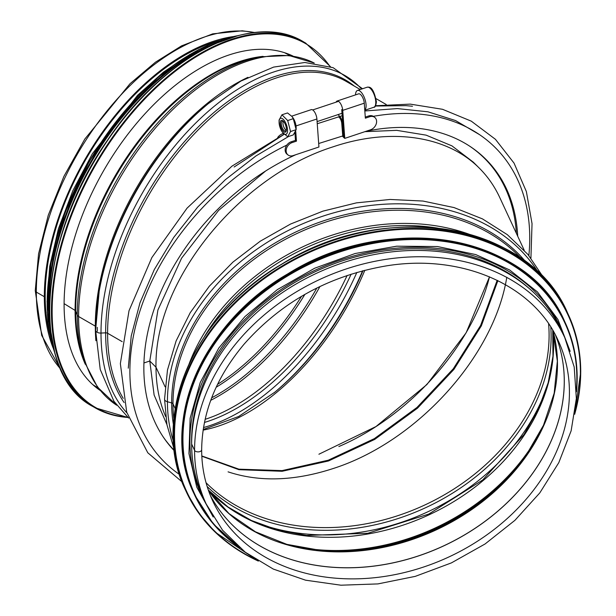 <?xml version="1.0" encoding="UTF-8"?>
<svg xmlns="http://www.w3.org/2000/svg" width="616" height="616" viewBox="0 0 616 616"><rect width="100%" height="100%" fill="white"/><g stroke="black" fill="none" stroke-linecap="round" stroke-linejoin="round"><path stroke-width="0.92" d="M201.809 455.948L238.9 469.169L282.082 470.609L328.297 460.198L374.351 438.638L416.993 407.453L453.268 368.807L480.634 325.417L497.181 280.303M318.911 454.231L375.983 426.549L426.888 384.561L466.143 332.786L489.512 276.83M338.862 446.546C409.848 416.162 472.457 345.615 489.489 276.815M123.231 398.375A197.644 114.114 -60 0 1 107.608 333.256L122.199 341.672L107.608 333.256A2.487 1.432 -0 0 0 105.636 332.84A2.487 1.432 180 0 1 107.608 333.248A197.644 114.114 -60 0 1 193.878 134.35A197.644 114.114 -60 0 1 346.184 81.397L360.245 89.513M126.896 412.843A202.087 116.678 -60 0 1 101.001 333.071L105.636 332.832L101.001 333.071A4.974 2.872 180 0 1 95.603 330.207A4.974 2.872 0 0 0 101.001 333.064A202.087 116.678 -60 0 1 201.486 117.487A202.087 116.678 -60 0 1 361.615 89.058M95.626 329.96A4.974 2.872 0 0 0 95.603 330.207A4.974 2.872 180 0 1 95.626 329.96A202.087 116.678 -60 0 1 98.837 293.293L98.837 293.293A202.087 116.678 -60 0 1 208.37 103.573L240.925 81.058L273.604 67.098L304.858 62.486L333.11 67.668L362.531 88.75M95.903 340.71A197.644 114.114 -60 0 1 95.303 326.149A2.487 1.432 180 0 1 95.642 326.388A2.487 1.432 -0 0 0 95.303 326.149L78.602 316.509L95.303 326.141A197.644 114.114 -60 0 1 247.971 77.316M77.269 315.107A4.974 2.872 0 0 0 78.602 316.501A4.974 2.872 180 0 1 77.269 315.107L75.699 311.08L77.269 315.107A196.874 113.667 -60 0 1 260.53 56.811L288.981 55.502L314.268 63.063A197.644 114.114 -60 0 0 163.001 119.596A197.644 114.114 -60 0 0 78.602 316.501A197.644 114.114 -60 0 0 116.701 405.243L97.521 387.133L84.423 361.838A196.874 113.667 -60 0 1 77.269 315.107M85.293 364.264A192.669 111.242 -60 0 1 75.09 310.418A2.487 1.432 180 0 1 75.699 311.08A2.487 1.432 -0 0 0 75.09 310.418L64.103 303.642L75.09 310.41A192.669 111.242 -60 0 1 263.063 56.356M254.932 32.525L242.219 30.8L212.72 33.857L181.574 45.861L155.44 62.201L130.045 83.699L84.831 139.039L63.949 176.299L48.279 215.192L38.562 253.892L35.266 290.621A3.604 2.079 0 0 0 36.329 292.092A3.604 2.079 180 0 1 35.266 290.629A3.604 2.079 180 0 1 35.266 290.621L41.696 335.397L60.591 369.13M53.068 347.855A197.644 114.114 -60 0 1 44.321 296.712L36.329 292.1L44.321 296.712L45.199 296.204L44.321 296.712A197.644 114.114 -60 0 1 232.748 36.652M49.796 334.45A196.404 113.39 -60 0 1 45.199 296.204A196.404 113.39 -60 0 1 219.496 40.517M166.89 424.486L154.115 395.025L149.788 361.014L143.936 362.963L149.788 361.014L157.919 309.964L181.581 258.181L218.595 210.41L265.565 171.055M128.259 368.191L131.231 335.982L139.986 302.787L154.293 269.6L173.72 237.414L197.62 207.153L225.31 179.733L255.963 155.94L288.673 136.452M294.433 133.58L294.964 133.326M317.248 123.739L342.196 115.739M364.834 110.98L397.382 108.585L427.912 111.796L455.54 120.551L479.456 134.596M318.68 143.52L342.742 135.959M364.903 131.67L396.743 130.353L426.103 135.143L451.936 145.869L473.311 162.154L478.971 167.814M497.874 280.642L481.327 325.895L453.9 369.423L417.502 408.177L374.697 439.424L328.497 460.968L282.143 471.286L238.9 469.677L201.817 456.217M524.216 250.235L499.607 197.228C494.525 186.317 487.833 176.7 479.533 168.368C447.278 135.666 390.798 127.335 333.202 146.785C238.484 176.553 154.015 281.627 156.002 367.228L149.788 361.014L156.002 367.228C156.041 385.2 159.251 401.632 165.642 416.524M506.791 277.238C494.047 356.579 416.624 441.895 333.202 468.522C294.433 481.111 259.39 482.22 228.074 471.848M165.088 386.817L156.002 367.228L165.088 386.81M538.138 272.187A202.087 159.382 155.1 0 0 318.788 217.556A202.087 159.382 155.1 0 0 167.429 401.755A4.974 2.872 180 0 1 164.557 399.16L164.557 399.16A4.974 2.872 0 0 0 167.429 401.755L171.641 402.895L167.429 401.763A202.087 159.382 155.1 0 0 173.435 441.456M520.774 258.058A197.644 155.879 155.1 0 0 306.899 229.09A197.644 155.879 155.1 0 0 172.988 403.827A2.487 1.432 0 0 0 171.641 402.895A2.487 1.432 180 0 1 172.988 403.827L175.206 408.601L172.988 403.827A197.644 155.879 155.1 0 0 173.851 419.065M558.219 340.64A190.436 150.189 155.1 0 1 448.71 557.041A190.436 150.189 155.1 0 1 212.743 500.977C205.39 485.054 201.694 467.998 201.663 449.803L201.663 449.803A3.604 2.079 180 0 1 198.529 451.867A3.604 2.079 180 0 1 194.571 450.342A3.604 2.079 0 0 0 198.529 451.859A3.604 2.079 0 0 0 201.663 449.796C202.079 412.72 216.185 377.554 243.975 344.305C281.32 302.002 328.559 275.899 385.701 265.989C461.346 253.315 533.564 284.885 558.219 340.64A190.436 150.189 155.1 0 0 555.771 335.674M564.757 337.606L561.831 331.293A197.644 155.879 155.1 0 0 349.233 260.753A197.644 155.879 155.1 0 0 191.645 444.028L191.645 444.036A197.644 155.879 155.1 0 0 203.28 497.705L206.206 504.011L222.584 530.222L245.237 552.182L273.265 569.053L305.575 580.187L340.91 585.2L377.939 583.906L415.246 576.376L451.413 562.893L485.062 543.982L514.899 520.351L539.801 492.9L558.789 462.67L571.14 430.807L576.353 398.506L574.204 367.036L564.757 337.606A197.644 155.879 155.1 0 0 352.16 267.059A197.644 155.879 155.1 0 0 194.571 450.335L191.645 444.036L194.571 450.335A197.644 155.879 155.1 0 0 206.206 504.011M529.175 288.465A196.404 154.901 155.1 0 0 316.093 271.294A196.404 154.901 155.1 0 0 191.653 445.106M95.28 386.201A193.17 111.527 -60 0 1 94.14 385.816M286.147 53.238A193.17 111.527 -60 0 1 287.056 54.031M100.023 390.336A193.17 111.527 -60 0 1 104.104 169.854A193.17 111.527 -60 0 1 293.008 56.071M338.484 115.161A6.961 2.841 71.6 0 1 339.224 115.746M339.793 116.386A6.961 2.841 71.6 0 1 342.735 124.147L343.782 137.376L342.796 136.613L341.749 123.392A4.974 2.033 -108.4 0 0 338.377 116.801M517.702 236.205A201.032 142.15 135 0 0 470.393 146.647A201.032 142.15 135 0 0 365.942 131.324M516.37 233.333A200.754 141.957 135 0 0 469.808 146.269M341.749 109.586L343.782 137.599L344.767 138.384L370.601 129.768A7.461 5.775 128.4 0 0 376.191 124.047A7.461 5.775 128.4 0 0 374.759 117.41A7.461 5.775 128.4 0 0 369.662 116.747L365.35 118.18L364.272 103.195A6.961 2.841 -108.4 0 0 362.108 96.473A6.961 2.841 -108.4 0 0 358.612 93.855L337.083 101.032A6.961 2.841 -108.4 0 0 336.105 102.148M365.273 117.094L368.676 115.962A7.461 5.775 -51.6 0 1 373.773 116.632L374.759 117.41M344.767 138.384L342.735 110.372A6.961 2.841 -108.4 0 0 340.579 103.65A6.961 2.841 -108.4 0 0 337.083 101.032M295.78 154.708A201.032 142.15 135 0 0 163.078 436.736A201.032 142.15 135 0 0 174.29 450.735M162.693 436.159A200.754 141.957 135 0 0 174.236 450.311M291.722 116.154L311.249 109.648A6.961 2.841 71.6 0 1 314.738 112.258A6.961 2.841 71.6 0 1 316.901 118.98L318.934 146.993L293.093 155.609A7.461 5.775 -51.6 0 1 287.995 154.939A7.461 5.775 -51.6 0 1 286.563 148.302A7.461 5.775 -51.6 0 1 292.153 142.581L296.458 141.149L295.472 140.363L291.168 141.803A7.461 5.775 128.4 0 0 285.578 147.524A7.461 5.775 128.4 0 0 287.01 154.162L287.995 154.939M277.708 137.468A7.461 4.689 -39.6 0 1 283.075 133.503L283.368 133.41M295.757 131.47L296.458 141.149M294.933 132.917L295.472 140.363M286.409 129.021A5.136 2.094 71.6 0 1 285.47 130.992A5.136 2.094 71.6 0 1 281.858 126.781A5.136 2.094 71.6 0 1 282.22 121.244A5.136 2.094 71.6 0 1 283.845 121.922A5.136 2.094 71.6 0 1 284.153 122.261M292.084 116.601L292.762 117.51A8.455 3.45 71.6 0 1 296.142 127.651L296.142 129.676L293.278 118.68L292.084 116.601L287.533 112.944L281.951 114.799L287.695 120.544L290.56 131.531L287.695 136.783L282.459 132.217A8.455 3.45 -108.4 0 0 287.495 131.408A8.455 3.45 -108.4 0 0 283.591 119.697A8.455 3.45 -108.4 0 0 279.079 122.068A8.455 3.45 -108.4 0 0 282.459 132.217M283.306 121.221A6.214 2.541 -108.4 0 0 280.195 123.192A6.214 2.541 -108.4 0 0 283.306 131.37A6.214 2.541 -108.4 0 0 286.417 129.406A6.214 2.541 -108.4 0 0 283.93 121.945A6.214 2.541 -108.4 0 0 283.306 121.221M287.695 136.783L293.278 134.919L296.142 129.676L290.56 131.531M279.079 122.068L279.079 120.051L281.951 114.799M293.278 118.68L287.695 120.544M364.772 110.133A10.564 4.312 -108.4 0 0 366.096 105.744A10.564 4.312 -108.4 0 0 363.078 94.933A10.564 4.312 -108.4 0 0 357.473 90.437A10.564 4.312 -108.4 0 0 355.532 94.879M286.178 130.207A4.997 2.04 71.6 0 1 286.009 130.107A4.997 2.04 71.6 0 1 283.522 126.226A4.997 2.04 71.6 0 1 283.183 121.629A4.997 2.04 71.6 0 1 283.26 121.444M364.849 270.247A196.404 113.39 -60 0 1 203.118 430.114M60.437 368.791A197.644 114.114 -60 0 1 36.329 292.1A197.644 114.114 -60 0 1 110.641 106.591A197.644 114.114 -60 0 1 254.554 32.563M301.494 296.342A191.43 110.526 -60 0 1 217.548 384.338M304.882 294.379A192.007 110.857 -60 0 1 216.162 387.248M316.87 288.003A195.826 113.059 -60 0 1 211.673 397.82M319.95 286.502A196.404 113.39 -60 0 1 210.734 400.338M347.131 275.46A196.404 113.39 -60 0 1 205.128 419.334M351.135 274.151A197.728 114.16 -60 0 1 204.458 422.445M97.305 331.239A197.728 114.16 -60 0 1 97.259 327.35M356.849 272.418A201.286 116.216 -60 0 1 203.519 427.55M362.57 270.832A201.286 116.216 -60 0 1 274.058 392.831M362.986 270.724A197.728 114.16 -60 0 1 274.844 392.176L238.661 416.493L203.211 429.498M124.132 402.571A198.529 114.622 -60 0 1 105.636 332.84A198.529 114.622 -60 0 1 198.483 126.711A198.529 114.622 -60 0 1 354.208 86.024M128.636 418.048L113.952 401.332L100.223 369.461L95.603 330.207L99.184 291.26A198.529 114.622 -60 0 1 206.784 104.882L208.37 103.573M84.423 361.838L82.713 356.903A193.054 111.457 -60 0 1 75.699 311.08A193.054 111.457 -60 0 1 255.401 57.796L260.53 56.811M206.052 482.728A196.404 154.901 155.1 0 0 424.601 505.089A196.404 154.901 155.1 0 0 548.602 323.739M210.318 495.372A190.436 150.196 155.1 0 0 210.426 495.58L210.318 495.372A190.436 150.189 155.1 0 0 443.574 545.961A190.436 150.189 155.1 0 0 555.509 335.166M210.426 495.58A190.436 150.196 155.1 0 0 443.543 545.915A190.436 150.196 155.1 0 0 555.593 335.389A190.436 150.196 155.1 0 0 555.501 335.158L555.593 335.389M208.431 490.344A191.43 150.974 155.1 0 0 436.136 529.929A191.43 150.974 155.1 0 0 552.883 330.476M208.424 490.313L228.952 513.536L255.463 531.808L286.871 544.359L321.891 550.627A192.007 151.428 155.1 0 0 525.679 456.056L543.497 425.256L554.192 393.162L557.349 361.122L552.868 330.445M320.62 550.519A195.826 154.439 155.1 0 0 526.418 455.008M291.237 545.537A196.404 154.901 155.1 0 0 541.58 429.352M208.377 490.19A196.404 154.901 155.1 0 0 429.106 514.791A196.404 154.901 155.1 0 0 552.798 330.33M254.162 521.729A201.286 158.751 155.1 0 0 547.331 385.662M207.161 486.517A197.728 155.948 155.1 0 0 425.779 507.63A197.728 155.948 155.1 0 0 550.781 327.034M525.356 261.377A198.529 156.579 155.1 0 0 309.94 225.826A198.529 156.579 155.1 0 0 171.641 402.895A198.529 156.579 155.1 0 0 173.427 424.717M468.868 234.119A197.644 155.879 155.1 0 0 189.074 363.971M437.991 228.19A196.874 155.27 155.1 0 0 204.474 336.575M185.601 490.321C149.588 417.787 193.547 314.861 282.19 263.871C385.562 198.614 530.214 223.477 567.606 313.028A210.572 166.074 155.1 0 0 306.691 251.035A210.572 166.074 155.1 0 0 185.601 490.321L186.317 491.861A210.572 166.074 155.1 0 0 258.027 560.93M574.774 413.913A210.572 166.074 155.1 0 0 580.711 371.748A210.572 166.074 155.1 0 0 568.322 314.568A210.572 166.074 155.1 0 0 307.407 252.575A210.572 166.074 155.1 0 0 186.317 491.861L198.791 513.22L215.207 532.155L258.335 561.114M575.075 411.927A210.102 165.704 155.1 0 0 580.388 372.095A210.102 165.704 155.1 0 0 286.332 264.303A210.102 165.704 155.1 0 0 256.318 559.867M194.001 493.662C159.051 423.269 201.717 323.377 287.741 273.897C388.057 210.564 528.451 234.696 564.733 321.606A204.358 161.169 155.1 0 0 311.519 261.438A204.358 161.169 155.1 0 0 194.001 493.662L194.402 494.525A204.358 161.169 155.1 0 0 239.809 547.809M576.514 391.537A204.358 161.169 155.1 0 0 577.161 377.955A204.358 161.169 155.1 0 0 565.134 322.461A204.358 161.169 155.1 0 0 311.919 262.3A204.358 161.169 155.1 0 0 194.402 494.525L213.321 523.947L240.009 547.978M576.476 388.627A203.904 160.815 155.1 0 0 576.853 378.301A203.904 160.815 155.1 0 0 306.522 265.619A203.904 160.815 155.1 0 0 237.607 545.899M565.257 338.685A198.144 156.272 155.1 0 0 315.515 270.047A198.144 156.272 155.1 0 0 206.714 505.089M127.597 417.14A210.071 121.29 -60 0 1 95.649 164.972A210.071 121.29 -60 0 1 330.007 66.551M127.951 417.448A210.572 121.575 -60 0 1 95.056 407.777A210.572 121.575 -60 0 1 95.056 164.626A210.572 121.575 -60 0 1 305.628 43.051L330.507 66.721M127.989 417.486L95.056 407.777L93.101 406.645A210.572 121.575 -60 0 1 93.101 163.502A210.572 121.575 -60 0 1 303.673 41.927L305.628 43.051M49.665 318.534A210.102 121.306 -60 0 1 205.644 48.371M49.549 318.88A203.858 117.702 -60 0 1 205.883 48.094M51.29 336.621A204.358 117.987 -60 0 1 222.122 40.725M54.616 352.352A204.358 117.987 -60 0 1 89.513 161.43A204.358 117.987 -60 0 1 237.414 35.743M47.709 317.633A203.904 117.725 -60 0 1 203.888 47.124M528.859 255.578A215.946 152.699 135 0 0 373.335 116.324M369.662 116.747L368.676 115.962M342.735 110.372L364.272 103.195M286.856 145.06A215.946 152.699 135 0 0 140.101 310.526A215.946 152.699 135 0 0 179.456 474.459M292.153 142.581L291.168 141.803M283.075 133.503L283.853 134.45M316.901 118.98L296.026 125.941M373.843 107.253C375.005 107.6 375.86 105.813 376.407 101.894C373.042 84.138 368.045 87.511 367.159 87.21A10.564 4.312 71.6 0 1 372.765 91.699A10.564 4.312 71.6 0 1 375.783 102.518A10.564 4.312 71.6 0 1 373.843 107.253L364.78 110.279M386.247 104.528L376.083 98.66M92.808 384.638L98.213 388.065M284.469 52.676L290.136 55.648M208.316 490.02L228.02 507.007L251.382 520.474L277.785 530.053L306.514 535.458L367.844 533.271L428.775 514.083L482.759 479.933L524.024 434.511L538.438 409.078L548.171 382.728L552.968 356.194L552.714 330.184M174.105 449.195L166.959 424.84L164.557 399.16L167.475 370.031L176.114 340.941L190.205 312.728L209.325 286.209L232.894 262.139L260.229 241.218L290.536 224.055L322.915 211.142L356.433 202.864L390.113 199.461L422.969 201.047L454.054 207.577L482.459 218.888L507.33 234.665L527.935 254.462L543.62 277.7M567.606 313.028L568.322 314.568C576.561 332.409 580.696 351.49 580.734 371.825L574.72 414.268M564.733 321.606L565.134 322.461C573.134 339.778 577.146 358.296 577.177 378.031L576.514 391.799M570.17 351.343L557.942 319.488L537.429 291.922L509.601 269.947L475.775 254.585L437.537 246.546L396.666 246.192L355.07 253.53L314.676 268.222L277.385 289.582L244.914 316.609L218.795 348.055L200.254 382.459L190.144 418.21L188.958 453.645L196.766 487.102L213.205 517.009M93.101 406.645C29.83 374.366 37.022 240.171 106.945 141.018C163.51 55.494 253.037 10.241 303.673 41.927M54.916 353.438L47.247 312.25L50.751 263.987L65.15 212.351L89.328 161.33L121.421 114.884L158.936 76.584L198.991 49.411L238.5 35.459M47.055 302.017L49.688 266.466L58.404 228.829L72.819 190.729L92.3 153.838L137.553 95.326L163.34 72.211L190.044 54.354M375.598 105.729L410.233 104.119L442.511 109.294L471.278 121.152L495.441 139.316L514.044 163.109L526.372 191.576L532.039 223.639L530.923 258.135M234.126 167.013L284.168 134.28M375.398 106.052L405.921 105.644L412.489 106.245M182.013 481.812L147.794 452.783L126.711 412.227L120.359 363.602L129.014 310.726L151.859 257.565L187.087 208.123L231.978 166.143L283.121 134.835M338.531 101.34L312.697 109.948M342.019 113.275L317.094 121.591M367.159 87.21L357.473 90.437"/></g></svg>
